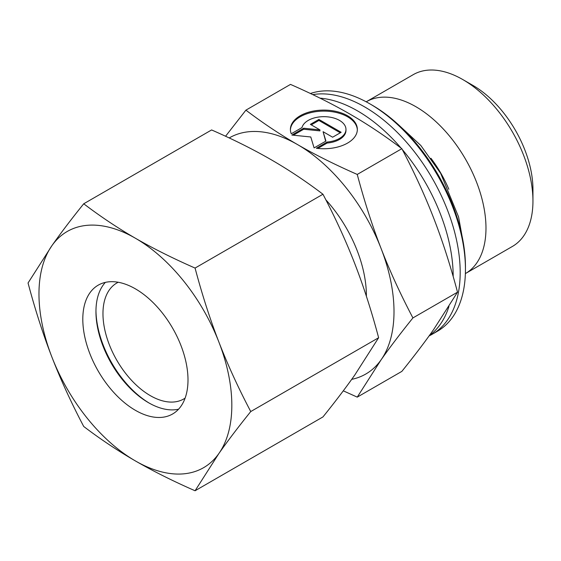 <?xml version="1.0" encoding="UTF-8"?>
<svg xmlns="http://www.w3.org/2000/svg" width="561" height="561" viewBox="0 0 561 561"><rect width="100%" height="100%" fill="white"/><g stroke="black" fill="none" stroke-linecap="round" stroke-linejoin="round"><path stroke-width="0.84" d="M312.772 94.62A135.131 78.021 60 0 1 364.636 106.899A135.131 78.021 60 0 1 460.188 272.401A135.131 78.021 60 0 1 432.201 334.258A135.131 78.021 60 0 1 429.102 335.892M532.95 201.034L532.95 189.394A84.921 49.031 60 0 0 472.902 85.391L462.818 79.571A99.178 57.264 60 0 1 532.95 201.034A99.178 57.264 60 0 1 512.41 246.44L465.441 273.558A99.178 57.264 60 0 1 465.378 273.593M366.2 101.807A99.178 57.264 60 0 1 366.263 101.772A99.178 57.264 60 0 1 442.685 128.343A99.178 57.264 60 0 1 485.98 228.152A99.178 57.264 60 0 1 465.441 273.558M465.448 269.364L465.448 266.833A132.031 76.226 60 0 0 372.09 105.124L369.895 103.862A135.131 78.021 60 0 1 465.448 269.364A135.131 78.021 60 0 1 437.461 331.221L432.201 334.258M320.001 98.14A135.131 78.021 60 0 1 357.623 110.945A135.131 78.021 60 0 1 401.08 148.104M402.293 149.528A135.131 78.021 60 0 1 453.176 276.447A135.131 78.021 60 0 1 453.176 276.503M448.947 306.467A135.131 78.021 60 0 1 429.291 335.632M325.864 199.842A97.319 56.191 60 0 1 366.389 295.682A97.319 56.191 60 0 1 366.389 296.25M357.245 174.436C334.735 164.541 314.84 154.598 297.575 144.605A136.372 78.736 60 0 1 381.087 248.488A136.372 78.736 60 0 1 394.004 311.621A136.372 78.736 60 0 1 381.087 359.839C389.706 347.554 400.323 333.585 412.917 317.926C400.323 293.929 389.706 270.781 381.087 248.488C372.42 226.223 364.475 201.539 357.245 174.436L401.851 148.686C414.453 172.683 425.063 195.831 433.681 218.124C442.349 240.389 450.294 265.072 457.524 292.176L433.681 329.468C425.063 341.754 414.453 355.723 401.851 371.382L357.245 397.132L381.087 359.839A136.372 78.736 60 0 1 351.712 379.348M357.336 129.928A33.471 19.326 0 0 0 331.404 111.604A33.471 19.326 0 0 0 290.416 129.928M291.257 133.763A33.471 19.326 180 0 1 290.402 129.416A33.471 19.326 180 0 1 331.404 110.587A33.471 19.326 180 0 1 357.35 129.416A33.471 19.326 180 0 1 316.348 148.251L327.112 142.038A22.089 12.756 0 0 0 345.73 131.288A22.089 12.756 0 0 0 345.969 129.416A22.089 12.756 0 0 0 325.499 116.702A22.089 12.756 0 0 0 302.021 127.55L291.257 133.763M327.112 142.038L327.112 143.048L317.799 148.427M345.969 129.416L345.969 130.433A22.089 12.756 180 0 1 345.73 132.298A22.089 12.756 180 0 1 327.112 143.048M318.9 119.444L341.151 132.291L332.631 137.207L323.08 131.695L325.941 141.07L314.104 147.901L310.773 136.982L291.86 135.061L303.69 128.224L319.938 129.879L310.38 124.36L318.9 119.444L318.9 120.454L311.257 124.872M319.938 129.879L319.938 130.888L303.69 129.24L293.347 135.208M303.69 128.224L303.69 129.24M325.682 141.225L323.08 131.695M340.275 132.796L318.9 120.454M229.204 137.957A136.372 78.736 60 0 1 297.575 144.605C280.269 134.633 263.039 123.154 245.9 110.152L225.564 136.253M245.9 110.152L290.5 84.402C313.017 94.297 332.904 104.241 350.176 114.234C367.483 124.205 384.706 135.685 401.851 148.686M412.917 317.926L457.524 292.176M343.29 390.828L357.245 397.132M310.422 93.498A135.131 78.021 60 0 1 369.895 103.862M430.953 158.286A84.921 49.031 60 0 1 448.842 189.274M366.263 101.772L413.233 74.655A99.178 57.264 60 0 1 462.818 79.571M149.415 403.219A76.864 44.375 60 0 1 95.959 310.626M185.116 398.114A66.948 38.653 60 0 1 183.777 398.955A66.948 38.653 60 0 1 132.186 381.017A66.948 38.653 60 0 1 102.965 313.648A66.948 38.653 60 0 1 116.828 283.003A66.948 38.653 60 0 1 118.224 282.26M178.58 409.186A74.382 42.945 60 0 1 148.546 402.721A74.382 42.945 60 0 1 95.952 311.621A74.382 42.945 60 0 1 105.37 282.379M82.804 319.216A74.382 42.945 60 0 1 98.21 285.163A74.382 42.945 60 0 1 155.53 305.093A74.382 42.945 60 0 1 187.998 379.951A74.382 42.945 60 0 1 172.592 413.997A74.382 42.945 60 0 1 115.271 394.074A74.382 42.945 60 0 1 82.804 319.216M195.067 268.067C173.012 258.404 153.118 248.453 135.397 238.236A136.372 78.736 60 0 1 218.909 342.119A136.372 78.736 60 0 1 231.826 405.252A136.372 78.736 60 0 1 218.909 453.47C227.773 440.862 238.383 426.893 250.746 411.557C238.383 388.086 227.773 364.945 218.909 342.119C210.059 319.293 202.114 294.609 195.067 268.067L322.954 194.239C335.31 217.71 345.92 240.851 354.783 263.677C363.633 286.503 371.578 311.187 378.626 337.729L354.783 375.021C345.92 387.623 335.31 401.599 322.954 416.928L195.067 490.763L218.909 453.47A136.372 78.736 60 0 1 135.397 460.932C153.118 471.149 173.012 481.093 195.067 490.763M28.05 282.989C35.098 309.525 43.043 334.209 51.893 357.041A136.372 78.736 60 0 1 38.968 293.908A136.372 78.736 60 0 1 51.893 245.697L28.05 282.989M83.722 203.783C71.366 219.12 60.756 233.088 51.893 245.697A136.372 78.736 60 0 1 135.397 238.236C117.698 228.004 100.468 216.518 83.722 203.783L211.609 129.949C233.664 139.619 253.558 149.563 271.279 159.787C288.978 170.018 306.208 181.498 322.954 194.239M250.746 411.557L378.626 337.729M83.722 426.479C100.468 439.214 117.698 450.7 135.397 460.932A136.372 78.736 60 0 1 51.893 357.041C60.756 379.86 71.366 403.008 83.722 426.479M462.012 235.872L458.554 216.855L440.651 173.328L420.813 145.474L397.188 123.581"/></g></svg>
